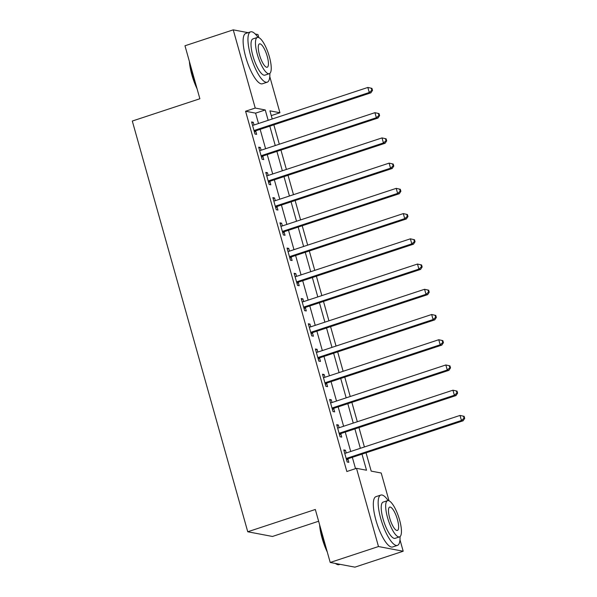 <?xml version="1.0" encoding="UTF-8"?>
<svg xmlns="http://www.w3.org/2000/svg" width="597" height="597" viewBox="0 0 597 597"><rect width="100%" height="100%" fill="white"/><g stroke="black" fill="none" stroke-linecap="round" stroke-linejoin="round"><path stroke-width="0.9" d="M318.626 521.233L272.463 536.464L247.748 531.77L132.303 121.042L199.876 98.751L184.98 45.775L233.248 29.85L248.136 32.671M255.27 34.029L257.956 34.536L258.814 37.574M269.784 76.617L279.941 112.751L269.926 110.848L272.21 118.99M271.262 115.609L279.941 112.751M366.043 452.81L371.192 471.115L381.207 473.018L389.013 500.779M399.99 539.822L403.191 551.225L378.483 546.539L356.499 468.332L366.513 470.227L361.991 454.145M378.483 546.539L330.216 562.464L354.924 567.15L403.191 551.225M258.508 123.512L255.598 113.146L245.576 111.243L346.842 471.518L356.499 468.332M355.521 468.652L352.342 457.332M350.7 451.489L345.253 432.101M343.611 426.258L338.156 406.87M336.514 401.035L331.066 381.64M329.425 375.804L323.977 356.416M322.335 350.573L316.88 331.186M315.238 325.343L309.791 305.955M308.149 300.119L302.701 280.724M301.06 274.889L295.612 255.501M293.97 249.658L288.515 230.27M286.873 224.427L281.426 205.04M279.784 199.204L274.336 179.809M272.695 173.973L267.24 154.586M265.598 148.743L260.15 129.355M254.023 124.989L253.255 122.258L251.583 121.937L254.994 134.049L256.658 134.362L255.74 131.079M261.12 150.22L260.344 147.481L258.68 147.168L262.083 159.28L263.755 159.593L262.829 156.31M268.21 175.451L267.441 172.712L265.769 172.399L269.172 184.503L270.844 184.824L269.919 181.54M275.299 200.682L274.53 197.943L272.859 197.622L276.262 209.734L277.933 210.054L277.008 206.771M282.388 225.912L281.62 223.174L279.956 222.853L283.359 234.964L285.023 235.278L284.105 231.994M289.485 251.136L288.717 248.397L287.045 248.083L290.448 260.195L292.12 260.508L291.194 257.225M296.575 276.366L295.806 273.627L294.134 273.314L297.537 285.418L299.209 285.739L298.284 282.456M303.664 301.597L302.895 298.858L301.224 298.537L304.634 310.649L306.298 310.97L305.38 307.686M310.761 326.828L309.985 324.089L308.321 323.768L311.724 335.88L313.395 336.193L312.47 332.91M317.85 352.051L317.082 349.312L315.41 348.999L318.813 361.11L320.485 361.424L319.559 358.14M324.94 377.282L324.171 374.543L322.499 374.229L325.902 386.341L327.574 386.655L326.649 383.371M332.029 402.512L331.26 399.774L329.596 399.46L332.999 411.564L334.663 411.885L333.745 408.602M339.126 427.743L338.357 425.004L336.686 424.683L340.089 436.795L341.76 437.116L340.835 433.832M346.215 452.966L345.447 450.235L343.775 449.914L347.178 462.026L348.849 462.339L347.924 459.056M330.216 562.464L315.32 509.48L247.748 531.77M245.576 111.243L255.232 108.057L233.248 29.85M268.165 120.325L265.247 109.96L255.232 108.057M360.349 448.302L354.902 428.915M353.26 423.079L347.812 403.684M346.17 397.848L340.723 378.461M339.081 372.618L333.626 353.23M331.984 347.387L326.537 327.999M324.895 322.164L319.447 302.769M317.805 296.933L312.35 277.545M310.709 271.702L305.261 252.315M303.619 246.471L298.172 227.084M296.53 221.248L291.082 201.853M289.441 196.017L283.985 176.63M282.344 170.787L276.896 151.399M275.254 145.556L269.807 126.168M273.851 124.833L279.306 144.22M280.948 150.063L286.396 169.451M288.038 175.294L293.485 194.682M295.127 200.517L300.582 219.912M302.224 225.748L307.671 245.136M309.313 250.979L314.761 270.366M316.403 276.21L321.85 295.597M323.492 301.433L328.947 320.828M330.589 326.663L336.036 346.051M337.678 351.894L343.126 371.282M344.767 377.125L350.223 396.512M351.864 402.348L357.312 421.743M358.954 427.579L364.401 446.966M255.598 113.146L265.247 109.96M251.807 122.728L253.255 122.258M258.904 147.959L260.344 147.481M265.993 173.19L267.441 172.712M273.083 198.42L274.53 197.943M280.172 223.651L281.62 223.174M287.269 248.874L288.717 248.397M294.358 274.105L295.806 273.627M301.448 299.336L302.895 298.858M308.545 324.567L309.985 324.089M315.634 349.79L317.082 349.312M322.723 375.02L324.171 374.543M329.813 400.251L331.26 399.774M336.909 425.482L338.357 425.004M343.999 450.705L345.447 450.235M254.964 130.198L256.635 130.512L370.924 92.811L369.259 92.49L254.964 130.198A2.119 2.007 -79.3 0 0 254.285 130.579L254.068 130.765M371.841 90.244L369.259 92.49L367.842 87.446L371.946 88.356L371.274 88.229L371.841 90.244L372.513 90.371L371.946 88.356M252.509 125.221L252.785 125.243A2.119 2.007 -79.3 0 0 253.546 125.154L367.842 87.446L371.274 88.229M256.635 130.512A2.119 2.007 -79.3 0 0 255.949 130.9L254.464 132.168M370.924 92.811L372.513 90.371M262.053 155.429L263.725 155.742L378.02 118.034L376.349 117.721L262.053 155.429A2.119 2.007 -79.3 0 0 261.374 155.81L261.158 155.996M378.931 115.475L376.349 117.721L374.931 112.676L379.035 113.579L378.364 113.46L378.931 115.475L379.602 115.602L379.035 113.579M259.598 150.451L259.874 150.474A2.119 2.007 -79.3 0 0 260.635 150.377L374.931 112.676L378.364 113.46M263.725 155.742A2.119 2.007 -79.3 0 0 263.046 156.123L261.553 157.399M378.02 118.034L379.602 115.602M269.143 180.652L270.814 180.973L385.11 143.265L383.438 142.952L269.143 180.652A2.119 2.007 -79.3 0 0 268.463 181.04L268.247 181.219M386.028 140.705L383.438 142.952L382.02 137.907L386.125 138.81L385.461 138.683L386.028 140.705L386.692 140.832L386.125 138.81M266.695 175.682L266.963 175.705A2.119 2.007 -79.3 0 0 267.725 175.608L382.02 137.907L385.461 138.683M270.814 180.973A2.119 2.007 -79.3 0 0 270.135 181.354L268.643 182.622M385.11 143.265L386.692 140.832M276.239 205.883L277.903 206.204L392.199 168.496L390.535 168.182L276.239 205.883A2.119 2.007 -79.3 0 0 275.56 206.271L275.344 206.45M393.117 165.936L390.535 168.182L389.117 163.13L393.214 164.041L392.55 163.914L393.117 165.936L393.789 166.056L393.214 164.041M273.784 200.905L274.06 200.928A2.119 2.007 -79.3 0 0 274.821 200.838L389.117 163.13L392.55 163.914M277.903 206.204A2.119 2.007 -79.3 0 0 277.224 206.584L275.739 207.853M392.199 168.496L393.789 166.056M283.329 231.114L285 231.427L399.296 193.727L397.624 193.406L283.329 231.114A2.119 2.007 -79.3 0 0 282.65 231.494L282.433 231.681M400.206 191.159L397.624 193.406L396.207 188.361L400.311 189.271L399.639 189.145L400.206 191.159L400.878 191.286L400.311 189.271M280.874 226.136L281.15 226.159A2.119 2.007 -79.3 0 0 281.911 226.069L396.207 188.361L399.639 189.145M285 231.427A2.119 2.007 -79.3 0 0 284.321 231.815L282.829 233.084M399.296 193.727L400.878 191.286M197.077 88.804A25.865 7.343 -108.3 0 1 191.876 74.909A25.865 7.343 -108.3 0 1 189.406 61.528M189.958 63.476A26.499 7.522 71.7 0 0 192.256 74.677A26.499 7.522 71.7 0 0 196.346 86.214M257.956 37.365A26.499 7.522 71.7 0 0 250.606 31.857A26.499 7.522 71.7 0 0 250.561 55.439A26.499 7.522 71.7 0 0 267.217 82.192A26.499 7.522 71.7 0 0 269.844 73.401M250.606 31.857L245.785 33.447A26.499 7.522 71.7 0 0 245.733 57.036A26.499 7.522 71.7 0 0 262.389 83.789L267.217 82.192M269.329 73.685L264.889 75.147A19.082 5.418 -108.3 0 1 252.897 55.887A19.082 5.418 -108.3 0 1 252.934 38.902L257.374 37.439A19.082 5.418 71.7 0 0 257.344 54.424A19.082 5.418 71.7 0 0 269.329 73.685A19.082 5.418 71.7 0 0 269.359 56.7A19.082 5.418 71.7 0 0 257.374 37.439M259.479 54.827A12.298 3.492 71.7 0 0 267.202 67.237A12.298 3.492 71.7 0 0 267.225 56.297A12.298 3.492 71.7 0 0 259.501 43.879A12.298 3.492 71.7 0 0 259.479 54.827M327.275 552.009A25.865 7.343 -108.3 0 1 322.082 538.113A25.865 7.343 -108.3 0 1 319.611 524.733M320.156 526.681A26.499 7.522 71.7 0 0 322.455 537.882A26.499 7.522 71.7 0 0 326.552 549.419M388.154 500.57A26.499 7.522 71.7 0 0 380.811 495.062A26.499 7.522 71.7 0 0 380.767 518.644A26.499 7.522 71.7 0 0 397.415 545.397A26.499 7.522 71.7 0 0 400.042 536.606M380.811 495.062L375.983 496.652A26.499 7.522 71.7 0 0 375.938 520.241A26.499 7.522 71.7 0 0 392.587 546.994L397.415 545.397M399.527 536.89L395.087 538.352A19.082 5.418 -108.3 0 1 383.102 519.091A19.082 5.418 -108.3 0 1 383.132 502.107L387.572 500.644A19.082 5.418 71.7 0 0 387.543 517.621A19.082 5.418 71.7 0 0 399.527 536.89A19.082 5.418 71.7 0 0 399.565 519.905A19.082 5.418 71.7 0 0 387.572 500.644M389.677 518.032A12.298 3.492 71.7 0 0 397.408 530.442A12.298 3.492 71.7 0 0 397.423 519.502A12.298 3.492 71.7 0 0 389.699 507.084A12.298 3.492 71.7 0 0 389.677 518.032M335.559 563.478A26.499 7.522 71.7 0 0 336.618 564.202A26.499 7.522 71.7 0 0 339.111 564.635L340.036 564.329M336.618 564.202L335.902 563.799A25.865 7.343 -108.3 0 1 335.32 563.434M290.418 256.344L292.09 256.658L406.385 218.957L404.714 218.636L290.418 256.344A2.119 2.007 -79.3 0 0 289.739 256.725L289.523 256.911M407.303 216.39L404.714 218.636L403.296 213.592L407.4 214.502L406.736 214.375L407.303 216.39L407.967 216.517L407.4 214.502M287.963 251.367L288.239 251.389A2.119 2.007 -79.3 0 0 289 251.3L403.296 213.592L406.736 214.375M292.09 256.658A2.119 2.007 -79.3 0 0 291.411 257.046L289.918 258.314M406.385 218.957L407.967 216.517M297.515 281.568L299.179 281.888L413.475 244.18L411.803 243.867L297.515 281.568A2.119 2.007 -79.3 0 0 296.828 281.956L296.619 282.135M414.393 241.621L411.803 243.867L410.385 238.822L414.49 239.725L413.825 239.598L414.393 241.621L415.057 241.748L414.49 239.725M295.06 276.598L295.328 276.62A2.119 2.007 -79.3 0 0 296.097 276.523L410.385 238.822L413.825 239.598M299.179 281.888A2.119 2.007 -79.3 0 0 298.5 282.269L297.007 283.538M413.475 244.18L415.057 241.748M304.604 306.798L306.276 307.119L420.564 269.411L418.9 269.098L304.604 306.798A2.119 2.007 -79.3 0 0 303.925 307.186L303.709 307.365M421.482 266.852L418.9 269.098L417.482 264.046L421.586 264.956L420.915 264.829L421.482 266.852L422.154 266.978L421.586 264.956M302.149 301.821L302.425 301.843A2.119 2.007 -79.3 0 0 303.186 301.754L417.482 264.046L420.915 264.829M306.276 307.119A2.119 2.007 -79.3 0 0 305.597 307.5L304.104 308.768M420.564 269.411L422.154 266.978M311.694 332.029L313.365 332.342L427.661 294.642L425.989 294.321L311.694 332.029A2.119 2.007 -79.3 0 0 311.015 332.41L310.798 332.596M428.571 292.075L425.989 294.321L424.571 289.276L428.676 290.187L428.004 290.06L428.571 292.075L429.243 292.202L428.676 290.187M309.239 327.052L309.515 327.074A2.119 2.007 -79.3 0 0 310.276 326.984L424.571 289.276L428.004 290.06M313.365 332.342A2.119 2.007 -79.3 0 0 312.686 332.73L311.194 333.999M427.661 294.642L429.243 292.202M318.783 357.26L320.455 357.573L434.75 319.873L433.079 319.552L318.783 357.26A2.119 2.007 -79.3 0 0 318.104 357.64L317.888 357.827M435.668 317.305L433.079 319.552L431.661 314.507L435.765 315.417L435.101 315.291L435.668 317.305L436.332 317.432L435.765 315.417M316.335 352.282L316.604 352.305A2.119 2.007 -79.3 0 0 317.365 352.215L431.661 314.507L435.101 315.291M320.455 357.573A2.119 2.007 -79.3 0 0 319.776 357.961L318.283 359.23M434.75 319.873L436.332 317.432M325.88 382.49L327.544 382.804L441.84 345.096L440.176 344.782L325.88 382.49A2.119 2.007 -79.3 0 0 325.201 382.871L324.984 383.058M442.758 342.536L440.176 344.782L438.758 339.738L442.862 340.641L442.19 340.514L442.758 342.536L443.429 342.663L442.862 340.641M323.425 377.513L323.701 377.535A2.119 2.007 -79.3 0 0 324.462 377.438L438.758 339.738L442.19 340.514M327.544 382.804A2.119 2.007 -79.3 0 0 326.865 383.184L325.38 384.461M441.84 345.096L443.429 342.663M332.969 407.714L334.641 408.035L448.937 370.327L447.265 370.013L332.969 407.714A2.119 2.007 -79.3 0 0 332.29 408.102L332.074 408.281M449.847 367.767L447.265 370.013L445.847 364.968L449.951 365.871L449.28 365.745L449.847 367.767L450.519 367.894L449.951 365.871M330.514 402.744L330.79 402.759A2.119 2.007 -79.3 0 0 331.551 402.669L445.847 364.968L449.28 365.745M334.641 408.035A2.119 2.007 -79.3 0 0 333.962 408.415L332.469 409.684M448.937 370.327L450.519 367.894M340.059 432.944L341.73 433.265L456.026 395.557L454.354 395.236L340.059 432.944A2.119 2.007 -79.3 0 0 339.38 433.332L339.163 433.512M456.944 392.99L454.354 395.236L452.936 390.192L457.041 391.102L456.377 390.975L456.944 392.99L457.608 393.117L457.041 391.102M337.611 427.967L337.88 427.989A2.119 2.007 -79.3 0 0 338.641 427.9L452.936 390.192L456.377 390.975M341.73 433.265A2.119 2.007 -79.3 0 0 341.051 433.646L339.559 434.914M456.026 395.557L457.608 393.117M347.155 458.175L348.82 458.489L463.115 420.788L461.444 420.467L347.155 458.175A2.119 2.007 -79.3 0 0 346.476 458.556L346.26 458.742M464.033 418.221L461.444 420.467L460.026 415.422L464.13 416.333L463.466 416.206L464.033 418.221L464.697 418.348L464.13 416.333M344.7 453.198L344.969 453.22A2.119 2.007 -79.3 0 0 345.738 453.13L460.026 415.422L463.466 416.206M348.82 458.489A2.119 2.007 -79.3 0 0 348.141 458.877L346.648 460.145M463.115 420.788L464.697 418.348M254.285 130.579L255.949 130.9M261.374 155.81L263.046 156.123M268.463 181.04L270.135 181.354M275.56 206.271L277.224 206.584M282.65 231.494L284.321 231.815M289.739 256.725L291.411 257.046M296.828 281.956L298.5 282.269M303.925 307.186L305.597 307.5M311.015 332.41L312.686 332.73M318.104 357.64L319.776 357.961M325.201 382.871L326.865 383.184M332.29 408.102L333.962 408.415M339.38 433.332L341.051 433.646M346.476 458.556L348.141 458.877"/></g></svg>
